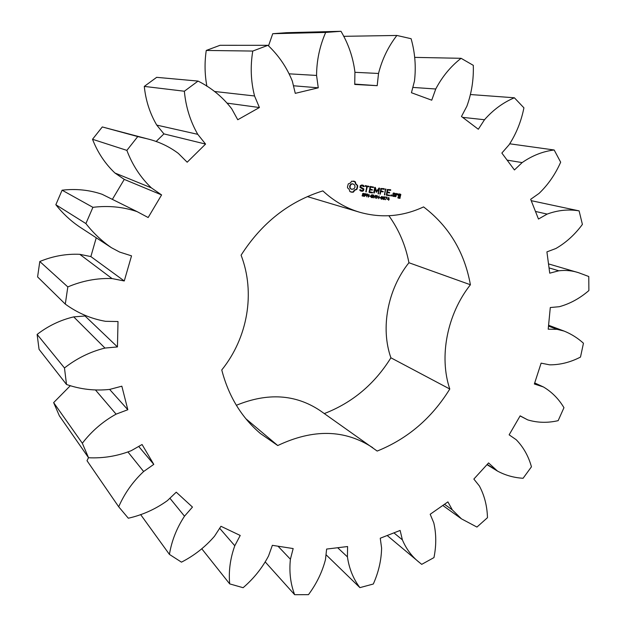 <?xml version="1.0" encoding="UTF-8"?>
<svg xmlns="http://www.w3.org/2000/svg" width="626" height="626" viewBox="0 0 626 626"><rect width="100%" height="100%" fill="white"/><g stroke="black" fill="none" stroke-linecap="round" stroke-linejoin="round"><path stroke-width="0.94" d="M580.498 357.078L583.455 343.228C577.72 338.04 571.28 333.994 564.128 331.084L557.085 329.331L548.204 329.174L550.293 307.53L559.3 306.709C569.926 303.79 579.786 298.406 588.878 290.566L588.769 276.512L578.596 272.709C572.289 270.628 565.693 269.986 558.791 270.792L549.738 273.179L546.913 251.879L555.896 248.499C566.045 242.638 574.879 234.609 582.399 224.413L579.097 210.876C568.596 209.076 557.946 210.148 547.155 214.092L538.47 219.037L530.676 199.303L539.064 193.403C548.086 184.756 555.285 174.357 560.669 162.204L554.167 149.99C542.953 151.359 532.28 155.553 522.154 162.588L514.431 169.951L501.856 153.057L509.048 144.825C516.27 133.714 521.223 121.381 523.923 107.836L514.376 97.781C503.163 102.5 493.202 109.824 484.493 119.738L478.327 129.253L461.464 116.483L466.863 106.256C471.613 93.188 473.757 79.557 473.303 65.347L461.088 58.304C450.704 66.395 442.253 76.622 435.743 89.002L431.737 100.191L411.438 92.726L414.475 81.051C416.157 66.763 415.038 52.654 411.11 38.71L396.876 35.455C388.23 46.653 382.11 59.321 378.527 73.469L377.188 85.676L354.731 84.447L354.926 72.068C353.103 57.498 348.463 43.914 340.99 31.3L325.684 32.427C319.69 46.136 316.654 60.479 316.568 75.449L318.266 87.82L295.269 93.352L292.35 81.177C286.841 67.436 278.711 55.487 267.944 45.315L252.771 51.058C250.236 66.364 250.83 81.333 254.555 95.974L259.414 107.531L237.755 119.746L231.714 108.775C222.692 97.038 211.463 87.804 198.051 81.083L184.365 91.232C185.812 106.897 190.273 121.264 197.761 134.332L205.571 144.082L187.174 162.212L178.347 153.409C169.051 146.429 158.621 141.546 147.063 138.769L137.751 136.578L126.867 150.381C132.407 165.037 140.568 177.526 151.351 187.855L161.594 194.921L148.159 217.527L137.071 211.619C123.025 206.862 108.306 205.438 92.914 207.331L85.895 223.568C93.29 233.029 101.803 241.073 111.428 247.7L119.668 252.082L131.53 255.854L124.261 280.972L112.031 278.562C97.053 278.007 82.311 280.792 67.819 286.919L65.292 304.095C77.522 313.008 90.927 318.751 105.504 321.31L118.009 321.529L117.445 346.929L104.972 348.064C90.324 351.687 76.818 358.322 64.47 367.963L66.52 384.489C80.597 389.372 94.996 391.007 109.722 389.403L121.843 386.195L127.821 409.733L116.092 414.146C102.907 421.447 91.654 431.142 82.327 443.247L88.556 457.747C103.274 458.443 117.5 456.088 131.225 450.689L142.071 444.515L153.785 464.375L143.636 471.519C132.837 481.652 124.519 493.413 118.697 506.786L128.322 518.226C142.548 515.002 155.561 509.134 167.377 500.636L176.25 492.185L192.472 507.076L184.498 516.192C176.665 528.18 171.641 540.919 169.427 554.409L181.47 562.156C194.248 555.598 205.265 546.952 214.515 536.216L220.955 526.286L240.22 535.465L234.789 545.747C230.204 558.564 228.506 571.28 229.687 583.886L243.107 587.704C253.757 578.565 262.239 567.978 268.554 555.935L272.349 545.324L293.171 548.564L290.401 559.229C289.071 571.929 290.48 583.753 294.65 594.7L308.477 594.653C316.56 583.753 322.226 572.07 325.473 559.605L326.623 549.065L347.587 546.537L347.422 556.874C349.144 568.651 353.299 578.909 359.911 587.634L373.307 584.019C378.597 572.156 381.359 560.168 381.602 548.055L380.256 538.227L400.124 530.433L402.377 539.839C406.384 549.268 412.198 556.937 419.827 562.829L421.713 564.355L433.959 557.602C436.4 545.504 436.345 533.915 433.787 522.843L430.187 514.267L447.911 501.888L452.301 509.869L461.479 518.852L476.942 527.069L487.474 517.679C487.138 505.996 484.438 495.432 479.375 485.964L473.851 479.062L488.57 462.927L497.459 471.065C505.401 475.33 513.946 477.732 523.093 478.272L531.451 466.8C528.485 456.127 523.399 447.105 516.215 439.718L509.134 434.835L520.151 415.852L527.71 419.882C537.476 422.824 547.617 423.082 558.157 420.656L563.956 407.69C558.721 398.895 551.874 391.986 543.415 386.954L534.361 383.996L541.114 363.15L549.636 364.833C560.121 364.88 570.411 362.298 580.498 357.078M548.501 326.107L557.085 329.331M340.99 31.3L286.763 32.685L272.74 33.702L268.507 45.878M267.944 45.315L220.055 45.291L206.259 50.448C204.475 62.498 204.686 74.439 206.901 86.278M198.051 81.083L156.664 77.334L144.293 86.404C145.709 100.45 149.857 113.345 156.75 125.098L163.918 133.886L156.062 141.562M147.063 138.769L102.296 126.945L92.523 139.277C97.617 152.431 105.082 163.676 114.926 173.003L124.261 179.396L112.367 199.373M136.945 211.565L102.101 194.279C89.338 189.936 76.004 188.575 62.099 190.194L55.839 204.725C62.569 213.255 70.308 220.532 79.056 226.557L111.428 247.7M96.248 237.786L90.864 256.582L79.768 254.32C66.184 253.71 52.866 256.104 39.798 261.504L37.591 276.919L65.292 304.095M85.042 315.293L85.034 315.989L73.719 316.889C60.448 320.019 48.249 325.856 37.122 334.417L39.055 349.347L66.52 384.489M70.386 385.647L53.64 402.612L59.368 415.82L88.556 457.747M88.493 457.661L87.014 460.713L118.697 506.786M324.315 413.575C352.336 402.745 374.536 384.153 390.906 357.798C380.405 328.188 387.549 289.455 408.927 262.732C405.609 245.408 398.934 229.742 388.887 215.751M408.927 262.732L470.408 284.752C447.066 314.252 438.881 356.804 449.789 389.02C431.823 418.121 407.62 438.803 377.181 451.064L319.972 410.515C295.472 394.231 267.599 392.494 236.354 405.288M470.408 284.752C464.5 252.145 448.889 226.197 423.575 206.909C402.729 216.619 381.359 218.38 359.457 212.183C345.959 208.122 333.76 201.024 322.86 190.891C289.063 201.415 261.809 222.848 241.088 255.189C255.588 292.757 247.708 337.782 221.76 369.958C228.56 396.148 241.425 417.323 260.346 433.474L277.748 445.54C313.297 428.685 344.973 429.405 372.767 447.707M351.742 181.157L350.325 183.035L348.267 183.903L347.477 186.845L347.547 187.863L349.191 189.326L349.864 191.548L352.493 192.245L353.424 192.119L354.832 190.241L356.883 189.373L357.665 186.446L357.595 185.429L355.975 183.966L355.294 181.743L351.742 181.157M364.089 195.085L363.776 196.134L362.102 195.899L362.188 195.429L363.049 195.946L363.792 195.57L362.532 194.545L362.83 193.481L364.387 193.7L364.301 194.138L363.487 193.684L362.814 194.037L364.089 195.085L363.683 195.195M366.523 194.357L366.194 195.351L365.06 195.469L364.535 196.454L365.044 193.661L365.795 194.123M369.019 194.303L368.503 197.088L367.368 194.342L366.601 196.783L367.11 193.997L367.626 194.076L368.291 196.533L369.019 194.303M370.389 195.961L369.285 196.126L370.389 195.961M373.057 196.368L372.353 197.683L371.359 197.511L370.811 196.674L371.382 195.022L372.407 194.788L373.19 195.625L371.578 195.296L371.281 196.955L372.54 197.331L372.063 196.212L373.057 196.368M360.31 185.625L359.981 187.401L363.182 189.318L363.01 190.249L362.086 190.648L360.161 189.686L359.747 190.226L362.141 191.353L363.55 190.742L363.878 188.942L360.686 187.025L360.85 186.102L361.781 185.703L363.698 186.665L364.113 186.125L363.119 185.21L361.75 184.991L360.31 185.625M365.208 186.251L366.719 186.501L366.038 191.979L367.329 186.603L369.199 186.556L365.326 185.578L365.208 186.251M370.357 186.399L369.011 192.119L372.259 192.98L372.376 192.315L369.676 191.877L370.052 189.834L372.525 189.889L370.177 189.162L370.545 187.127L373.628 187.284L370.357 186.399M376.445 195.492L375.616 198.223L375.146 195.774L373.847 197.941L373.706 195.054L374.137 197.503L375.412 195.328L375.498 197.746L376.445 195.492M379.153 195.93L378.636 198.708L378.558 197.292L377.329 197.096L376.75 198.403L377.259 195.625L377.384 196.767L378.62 196.971L379.153 195.93M380.514 197.581L379.419 197.753L380.514 197.581M382.697 196.814L382.298 198.99L381.586 199.232L380.999 197.659L381.406 196.595L382.212 196.705M384.849 197.159L384.45 199.334L383.636 199.553L383.159 199.123L383.558 196.947L384.849 197.159L384.098 196.681M387.267 197.237L385.295 199.764L386.931 197.503L385.593 196.963L387.267 197.237M389.153 199.264L388.589 200.289L388.417 199.467L387.244 199.279L388.801 197.48L389.153 199.264M376.531 191.251L375.303 187.393L374.708 187.464L373.722 192.855L374.325 192.957L375.084 188.802L376.343 192.252L378.769 189.396L378.237 193.95L379.599 188.254L379.066 187.996L376.531 191.251L376.038 191.133L374.841 187.362M384.176 188.669L380.835 188.465L380.076 194.24L380.874 191.603L383.331 191.65L380.991 190.922L381.367 188.903L384.051 189.342L384.176 188.669M385.718 188.919L384.599 194.976L385.718 188.919M390.561 189.717L387.236 189.514L386.469 195.273L389.81 195.476L386.899 194.663L387.275 192.636L389.716 192.683L387.4 191.963L387.768 189.952L390.436 190.382L390.561 189.717M391.305 194.897L391.696 195.539L391.094 196.024L390.702 195.375L391.305 194.897M394.873 196.298L395.374 193.598L393.402 192.941L392.541 195.922L394.873 196.298L394.372 196.173L394.67 193.144M396.266 193.411L395.64 196.752L396.25 195.124L398.152 194.475L397.33 193.583L396.415 194.232L396.266 193.411M398.864 193.833L398.206 195.766L399.873 196.368L399.631 197.667L398.496 197.487L398.308 196.854L397.839 197.73L399.811 198.379L400.836 194.483L398.864 193.833M534.69 382.979L542.562 386.61M520.089 415.946L527.71 419.882M549.033 267.881L558.791 270.792M531.224 200.672L579.097 210.876M487.169 464.461L494.743 469.085M535.473 211.447L547.155 214.092M509.822 143.816L554.167 149.99M444.483 504.282L452.301 509.869M507.123 160.131L522.154 162.588M470.549 94.542L514.376 97.781M393.91 532.875L402.377 539.839M462.614 117.352L484.493 119.738M326.005 554.706L359.911 587.634M414.615 57.381L461.088 58.304M337.672 547.734L347.422 556.874M412.824 87.413L435.743 89.002M265.338 562.054L294.65 594.7M343.658 36.324L396.876 35.455M278.014 546.208L290.401 559.229M354.919 72.303L378.527 73.469M354.739 84.095L377.188 85.676M201.791 548.806L229.687 583.886M272.74 33.702L325.684 32.427M219.663 528.281L234.789 545.747M289.361 73.845L316.568 75.449M293.453 85.77L318.266 87.82M140.6 514.533L169.427 554.409M206.259 50.448L252.771 51.058M169.896 498.241L184.498 516.192M214.428 91.466L254.555 95.974M227.441 103.18L259.414 107.531M144.293 86.404L184.365 91.232M128.048 452.105L143.636 471.519M156.75 125.098L197.761 134.332M138.698 446.432L153.785 464.375M163.918 133.886L205.571 144.082M102.296 126.945L137.751 136.578M53.64 402.612L82.327 443.247M92.523 139.277L126.867 150.381M95.582 390.108L116.092 414.146M114.926 173.003L151.351 187.855M109.628 389.419L127.821 409.733M124.261 179.396L161.594 194.921M62.099 190.194L92.914 207.331M37.122 334.417L64.47 367.963M55.839 204.725L85.895 223.568M73.719 316.889L104.972 348.064M85.034 315.989L117.445 346.929M90.864 256.582L124.261 280.972M79.768 254.32L112.031 278.562M39.798 261.504L67.819 286.919M245.869 418.747L277.748 445.54M390.906 357.798L449.789 389.02M354.449 181.321L353.502 181.078M355.294 181.743L353.972 181.204M355.498 182.925L354.817 181.626M355.975 183.966L355.02 182.808M356.679 184.819L355.498 183.848M357.595 185.429L356.202 184.693M357.665 186.446L357.117 185.312M357.563 187.456L357.086 187.331L357.188 186.321M357.305 188.442L356.828 188.316L357.086 187.331M356.883 189.373L356.405 189.248L356.828 188.316M355.803 189.662L356.405 189.248M350.693 191.955L352.947 191.986L355.325 189.537M351.577 192.198L351.108 192.065M354.832 190.241L354.355 190.116M352.493 192.245L352.023 192.119M354.026 191.071L353.549 190.946M353.424 192.119L352.947 191.986M363.096 194.522L363.604 194.96M363.26 193.622L362.728 193.551M364.387 193.7L363.863 193.802M363.51 193.364L363.902 193.575M365.631 193.755L366.038 194.224M365.318 194.037L365.115 195.148L365.733 195.21L364.731 195.367M368.503 197.088L368.08 196.979M369.888 195.883L369.293 196.079M370.326 196.298L369.841 196.165M372.36 197.37L371.468 197.566M372.838 197.566L372.345 197.44M372.666 196.642L372.008 196.486M370.882 196.947L371.695 197.3M372.313 194.78L372.744 195.257M372.087 195.046L371.437 194.983M373.268 195.187L372.783 195.054M364.113 186.125L362.689 185.139M364.136 186.611L363.628 186.008M361.03 190.484L359.856 189.725M362.837 185.875L361.781 185.703M360.85 186.102L360.365 185.977L361.296 185.578M360.686 187.025L360.2 186.9L360.365 185.977M360.67 191.063L363.064 190.617L363.393 188.817L360.2 186.9M362.141 191.353L361.664 191.22M363.878 188.942L363.393 188.817M363.55 190.742L363.064 190.617M365.177 186.212L366.719 186.501M365.827 191.626L366.844 186.478L368.331 186.728L368.487 186.094M366.398 191.673L365.92 191.548M369.199 186.556L368.706 186.438M367.329 186.603L366.844 186.478M368.816 186.845L368.331 186.728M373.628 187.284L372.916 186.822M373.245 187.573L372.76 187.448L373.135 187.166M369.215 192.44L371.766 192.855L371.922 192.245M372.259 192.98L371.766 192.855M370.545 187.127L372.76 187.448M372.634 192.698L372.141 192.573M370.177 189.162L369.684 189.036L370.06 187.01M369.676 191.877L369.191 191.752L369.559 189.709L371.664 190.054L371.821 189.428M372.525 189.889L372.04 189.764M370.052 189.834L369.559 189.709M372.149 190.179L371.664 190.054M378.558 197.292L377.329 197.096M380.013 197.503L379.426 197.699M380.459 197.918L379.959 197.785M381.727 198.927L381.257 199.115M383.879 199.271L383.417 199.459M386.931 197.503L385.538 197.237M388.644 199.17L388.23 199.412M389.098 199.577L388.597 199.444M388.73 199.514L388.23 199.389M388.417 199.467L387.251 199.224M379.599 188.254L379.043 188.035M378.605 193.645L378.112 193.52L379.106 188.136M378.769 189.396L378.276 189.271L376.14 192.002L376.633 192.127M373.745 192.902L374.598 188.684L375.084 188.802M374.325 192.957L373.832 192.824M384.419 189.052L383.707 188.59M384.051 189.342L383.55 189.216L383.926 188.935M381.367 188.903L383.55 189.216M380.991 190.922L380.498 190.805L380.874 188.778M379.865 193.88L380.373 191.478L382.455 191.806L382.611 191.188M380.436 193.943L379.943 193.817M380.874 191.603L380.373 191.478M383.331 191.65L382.83 191.525M382.955 191.932L382.455 191.806M385.952 189.318L385.428 189.154M384.959 194.67L384.466 194.545L385.452 189.193M390.812 190.101L390.092 189.639M390.436 190.382L389.935 190.265L390.311 189.975M387.768 189.952L389.935 190.265M387.4 191.963L386.899 191.838L387.275 189.827M386.438 195.226L388.942 195.625L389.098 195.022M389.442 195.758L388.942 195.625M389.81 195.476L389.309 195.343M389.716 192.683L388.996 192.221M389.341 192.972L388.84 192.847L389.215 192.558M386.899 194.663L386.399 194.537L386.774 192.511L388.84 192.847M387.275 192.636L386.774 192.511M391.07 194.968L390.82 195.821M391.618 195.124L391.109 194.999M391.696 195.539L391.195 195.414M391.469 195.907L390.968 195.774M395.374 193.598L394.873 193.473M394.521 196.572L394.02 196.447L394.372 196.173M392.745 196.243L394.02 196.447M396.501 193.778L395.976 193.63M396.415 194.232L395.992 193.653M395.421 196.407L395.742 194.999L397.369 194.334M395.992 196.478L395.491 196.353M396.25 195.124L395.742 194.999M398.152 194.475L397.275 193.614M400.836 194.483L400.131 194.037M400.163 198.098L399.654 197.972L400.327 194.357M398.402 196.087L399.873 196.368M399.811 198.379L399.302 198.246L399.654 197.972M398.034 198.043L399.302 198.246M398.496 197.487L398.026 197.073M398.543 197.221L398.034 197.096M351.609 189.263L350.012 188.176L349.637 186.118L350.709 184.302L352.602 183.778L354.676 184.991L355.044 187.049L353.972 188.864L351.609 189.263M380.991 198.747L381.524 198.888M383.143 199.091L383.675 199.232M393.073 193.52L394.724 193.833L394.341 195.868L393.198 195.68L392.698 195.555L393.073 193.52L394.724 193.833M398.535 194.412L400.186 194.725L399.998 195.703L398.864 195.515L398.355 195.39L398.535 194.412L400.186 194.725M352.086 189.388L350.693 188.888M351.163 189.013L350.012 188.176M350.49 188.301L349.644 187.221M350.114 187.346L350.114 186.243L349.637 186.118M350.114 186.243L350.497 185.202L350.028 185.085M350.497 185.202L351.186 184.42L350.709 184.302M351.186 184.42L352.078 183.958L351.601 183.841M352.078 183.958L353.08 183.903M365.733 195.21L366.069 194.271M382.11 198.7L382.063 196.658L381.265 198.199L381.39 198.802L382.11 198.7M384.27 199.045L384.215 197.002L383.417 198.544L383.542 199.146L384.27 199.045M388.699 197.918L387.525 199.005L388.472 199.154L388.41 197.839M393.198 195.68L393.574 193.645M398.864 195.515L399.044 194.537M363.714 194.764L363.236 194.639M363.393 194.639L362.908 194.506M363.776 196.134L363.299 196.001M363.432 196.267L362.947 196.141M362.845 194.326L362.438 194.216M363.033 193.739L362.642 193.637M363.487 193.684L363.002 193.559M364.019 193.497L363.534 193.371M366.351 194.052L365.866 193.927M366.093 193.88L365.67 193.763M366.194 195.351L365.709 195.226M365.85 195.523L365.365 195.39M365.388 195.523L364.903 195.39M372.353 197.683L371.867 197.55M371.281 196.955L370.85 196.838M372.83 194.913L372.337 194.788M372.29 195.101L371.805 194.968M365.647 194.091L365.161 193.966M381.39 198.802L380.976 198.692M382.063 196.658L381.563 196.533M383.542 199.146L383.135 199.037M384.215 197.002L383.715 196.877M564.128 331.084L548.579 325.254M543.415 386.954L534.698 382.948M578.596 272.709L548.509 263.898M497.459 471.065L486.989 464.656M461.479 518.852L442.801 505.456M419.827 562.829L387.189 535.512M137.071 211.619L102.101 194.279M359.457 212.183L307.35 196.587M363.135 193.583L363.612 193.716M362.462 195.797L362.939 195.922M371.312 197.206L371.805 197.339M371.954 194.999L372.447 195.132M381.085 198.778L381.578 198.911M381.625 196.541L382.118 196.674M383.237 199.123L383.73 199.256M383.777 196.885L384.27 197.018"/></g></svg>
